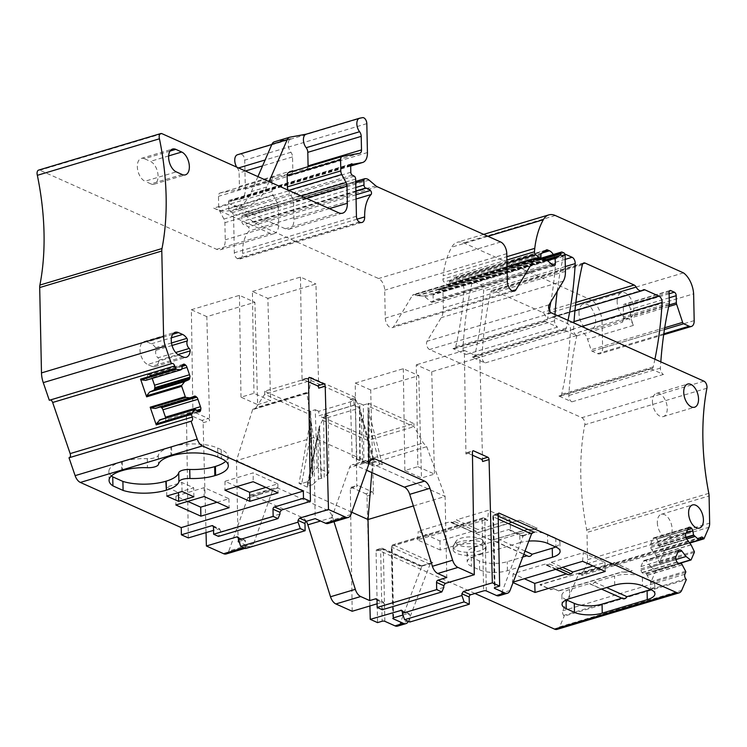 <?xml version="1.0" encoding="UTF-8"?>
<svg xmlns="http://www.w3.org/2000/svg" width="747" height="747" viewBox="0 0 747 747"><rect width="100%" height="100%" fill="white"/><g stroke="black" fill="none" stroke-linecap="round" stroke-linejoin="round"><path stroke-width="0.56" stroke-dasharray="3.73 2.8" d="M359.905 407.965L353.975 405.304L318.876 415.808L318.773 411.308L353.882 400.803L350.352 399.225L352.22 457.173L363.882 462.393L363.331 405.033L359.802 403.455L359.905 407.965L324.796 418.46L318.876 415.808M353.975 405.304L353.882 400.803M324.796 418.46L324.702 413.959L359.802 403.455M324.702 413.959L328.232 415.537L328.773 472.888L317.12 467.669L312.638 472.179L310.668 411.093L315.253 409.729L317.12 467.669M318.773 411.308L315.253 409.729M350.352 399.225L356.03 397.637L310.817 377.394L264.643 391.204L309.856 411.448L310.668 411.093M362.781 461.357L368.495 463.504L373.668 461.963L361.371 417.536L362.781 461.357L352.22 457.173M373.668 461.963L374.06 460.964L382.343 464.671L379.597 464.615L368.383 420.673L368.15 412.297L368.859 464.176L363.882 462.393M368.15 412.297L368.486 464.12L367.916 403.669L368.719 403.315L368.747 406.396L414.006 426.649L423.306 442.99L426.705 446.706L445.1 496.456L313.535 437.574L306.868 393.062L307.941 393.118L308.931 391.792L310.883 380.494L310.817 377.394M368.383 420.673L368.794 464.046L374.424 466.165L368.495 463.504M361.371 417.536L359.821 408.469L374.443 461.301L359.167 407.152L356.142 400.747L356.03 397.637M360.166 460.283L359.849 408.581L359.167 407.152M356.142 400.747L310.883 380.494L264.709 394.304L264.643 391.204M309.734 419.375L311.882 473.654L312.713 474.485L312.423 476.418L306.952 481.918L301.779 483.468L311.004 432.606L311.144 425.669L309.734 419.375L309.968 414.566L264.709 394.304L256.025 407.619L308.931 391.792M238.162 541.696L236.463 460.628L252.747 409.253L254.064 409.235L256.025 407.619M252.747 409.253L306.868 393.062M368.532 411.578L369.158 409.991L368.747 406.396M379.597 464.615L374.424 466.165M328.232 415.537L322.545 417.125L367.767 437.368L413.941 423.549L368.719 403.315M363.331 405.033L367.916 403.669M328.773 472.888L324.226 477.37L323.656 416.91M306.952 481.918L312.881 484.57L307.708 486.12L307.316 487.119L299.033 483.412L310.201 421.794M307.708 486.12L318.017 435.744L318.437 479.116L312.881 484.57M318.437 479.116L324.226 477.37M310.444 422.176L312.638 472.179M311.144 425.669L312.713 474.485L310.873 423.232M318.017 435.744L319.165 426.948L322.573 420.206L322.545 417.125M319.809 426.098L307.316 487.119L306.933 486.652L319.165 426.948L321.005 478.192M301.779 483.468L299.033 483.412M367.767 437.368L367.832 440.469L414.006 426.649L413.941 423.549M617.153 301.825A13.53 7.657 -106.7 0 1 621.569 292.581A13.53 7.657 -106.7 0 1 633.745 309.249A13.53 7.657 -106.7 0 1 629.319 318.502A13.53 7.657 -106.7 0 1 617.153 301.825M322.573 420.206L367.832 440.469L370.409 458.817L423.306 442.99M371.801 472.571L372.585 462.897L370.409 458.817M372.585 462.897L426.705 446.706M622.531 322.162A9.664 5.472 -106.7 0 1 625.454 318.231A9.664 5.472 -106.7 0 1 633.316 325.44L630.813 317.905A2.895 1.643 -106.7 0 1 630.561 316.495L630.412 309.398A2.895 1.643 -106.7 0 0 628.582 305.897L625.024 304.309A2.895 1.643 -106.7 0 0 624.249 304.234A2.895 1.643 -106.7 0 0 623.306 306.214L623.53 316.859A4.827 2.736 -106.7 0 1 623.4 318.25A351.977 199.318 -106.7 0 0 622.531 322.162L576.749 335.861A9.664 5.472 -106.7 0 1 579.663 331.929A9.664 5.472 -106.7 0 1 587.525 339.138L591.054 349.773A1.933 1.092 -106.7 0 0 592.11 351.165L597.572 353.611A8.497 4.809 -106.7 0 0 599.841 353.835A8.497 4.809 -106.7 0 0 602.614 348.027L602.054 321.238L693.627 293.842M309.968 414.566L309.856 411.448M578.99 313.236A13.53 7.657 -106.7 0 1 583.416 303.992A13.53 7.657 -106.7 0 1 595.583 320.668A13.53 7.657 -106.7 0 1 591.166 329.913A13.53 7.657 -106.7 0 1 578.99 313.236M683.477 272.879L591.904 300.275A19.329 10.944 -106.7 0 1 602.054 321.238M591.904 300.275L463.719 242.906A24.156 13.679 -106.7 0 0 457.267 242.28A24.156 13.679 -106.7 0 0 451.758 247.126A91.806 51.991 -106.7 0 0 443.195 275.746L506.849 256.697M540.931 254.904L449.358 282.301L449.386 283.655A2.418 1.373 -106.7 0 1 448.592 285.307A2.418 1.373 -106.7 0 1 447.565 284.99L444.082 282.039A2.418 1.373 -106.7 0 1 442.934 279.154A45.418 25.725 -106.7 0 1 443.195 275.746M449.358 282.301A1.933 1.092 -106.7 0 1 449.778 281.087L454.419 277.567A4.827 2.736 -106.7 0 1 454.932 277.305A4.827 2.736 -106.7 0 1 456.221 277.436L457.911 278.192A9.664 5.472 -106.7 0 1 463.99 291.078A338.242 191.531 -106.7 0 1 455.698 346.841A4.827 2.736 -106.7 0 1 454.251 348.737A4.827 2.736 -106.7 0 1 452.962 348.606L466.072 354.48A4.827 2.736 -106.7 0 1 463.028 348.167A338.242 191.531 -106.7 0 1 471.805 283.748A4.827 2.736 -106.7 0 1 473.253 281.852A4.827 2.736 -106.7 0 1 474.541 281.974L480.573 284.672A4.827 2.736 -106.7 0 1 483.626 290.994A338.242 191.531 -106.7 0 1 474.775 355.385A4.827 2.736 -106.7 0 1 473.327 357.281A4.827 2.736 -106.7 0 1 472.039 357.15L485.036 362.967A4.827 2.736 -106.7 0 1 481.992 356.655A338.242 191.531 -106.7 0 1 490.77 292.236A4.827 2.736 -106.7 0 1 492.217 290.34A4.827 2.736 -106.7 0 1 493.506 290.462L542.565 312.423A4.827 2.736 -106.7 0 1 544.572 314.478A8.217 4.65 -106.7 0 0 550.194 318.194A8.217 4.65 -106.7 0 0 551.342 317.512A4.827 2.736 -106.7 0 1 552.024 317.111A4.827 2.736 -106.7 0 1 553.312 317.232L567.459 323.563A4.827 2.736 -106.7 0 1 570.512 329.885A338.242 191.531 -106.7 0 1 561.66 394.267A4.827 2.736 -106.7 0 1 560.213 396.162A4.827 2.736 -106.7 0 1 558.924 396.041L571.885 401.839A4.827 2.736 -106.7 0 1 568.831 395.49A351.977 199.318 -106.7 0 1 576.749 335.861M553.275 254.512A9.664 5.472 -106.7 0 1 555.563 263.682A338.242 191.531 -106.7 0 1 550.838 301.928M557.215 291.293A338.242 191.531 -106.7 0 1 563.378 256.352A4.827 2.736 -106.7 0 1 564.825 254.456A4.827 2.736 -106.7 0 1 564.956 254.419M568.028 320.332A338.242 191.531 -106.7 0 1 566.347 327.989A4.827 2.736 -106.7 0 1 564.9 329.885A4.827 2.736 -106.7 0 1 563.611 329.754L576.609 335.571A4.827 2.736 -106.7 0 1 573.565 329.259A338.242 191.531 -106.7 0 1 573.939 322.984M654.914 359.223A338.242 191.531 -106.7 0 1 653.233 366.88A4.827 2.736 -106.7 0 1 651.786 368.766A4.827 2.736 -106.7 0 1 650.497 368.644L558.924 396.041M650.497 368.644L663.457 374.443A4.827 2.736 -106.7 0 1 660.404 368.094A351.977 199.318 -106.7 0 1 660.815 361.865M549.278 310.182A338.242 191.531 -106.7 0 1 547.262 319.445A4.827 2.736 -106.7 0 1 545.824 321.341A4.827 2.736 -106.7 0 1 544.535 321.219L557.645 327.083A4.827 2.736 -106.7 0 1 554.601 320.771A338.242 191.531 -106.7 0 1 554.974 314.496M236.855 486.586L225.024 481.292L253.261 472.842L253.14 481.712M265.904 487.427L277.856 483.851L253.261 472.842M178.44 492.348L193.697 487.782L181.848 482.478L166.581 487.044L178.44 492.562M216.975 502.283L228.927 498.707L204.202 487.642L204.08 496.512M187.796 501.386L175.965 496.092L204.202 487.642M228.311 465.717L228.124 456.716A32.859 11.887 -1.2 0 0 221.224 449.638L217.666 448.051A32.859 11.887 -1.2 0 0 171.567 446.79L170.802 447.014A32.859 11.887 -1.2 0 0 158.28 455.39A9.664 3.492 -1.2 0 1 147.271 458.686A32.859 11.887 -1.2 0 0 122.349 461.515L121.584 461.739A32.859 11.887 -1.2 0 0 108.885 471.45A32.859 11.887 -1.2 0 0 111.434 475.904M228.124 456.716A32.859 11.887 -1.2 0 1 225.771 461.263M257.93 176.628L251.478 191.559A72.478 41.048 -106.7 0 1 233.045 209.991A72.478 41.048 -106.7 0 1 213.717 208.124A72.478 41.048 -106.7 0 1 213.689 208.114L228.955 203.548A72.478 41.048 -106.7 0 0 248.312 205.425L233.045 209.991M269.069 181.614L266.735 186.993A72.478 41.048 -106.7 0 1 248.312 205.425M413.38 505.952L445.1 496.456L446.799 577.534M351.762 512.237L236.463 460.628L313.535 437.574L315.234 518.642M456.034 542.92A13.642 4.93 -1.2 0 1 456.174 541.061A13.642 4.93 -1.2 0 1 469.387 536.953A13.642 4.93 -1.2 0 1 482.758 540.501A13.642 4.93 -1.2 0 1 482.954 540.856A13.642 4.93 -1.2 0 1 471.665 546.711A13.642 4.93 -1.2 0 1 456.034 542.92M200.85 407.871L197.525 398.16M152.201 378.43L151.986 377.823A3.38 1.914 73.3 0 0 150.698 375.788L182.268 366.347M189.906 375.918L186.965 367.356M687.67 529.52L656.52 538.839A3.38 1.914 73.3 0 0 654.942 537.821L654.176 537.793A3.38 1.914 73.3 0 0 653.812 537.84A3.38 1.914 73.3 0 0 652.953 538.699L650.684 543.937A3.38 1.914 73.3 0 0 650.525 546.244L685.625 535.739M688.529 527.531L685.55 534.422M676.035 559.522L650.973 567.01L646.725 561.501A3.38 1.914 73.3 0 0 645.137 560.483L644.381 560.455A3.38 1.914 73.3 0 0 644.007 560.493A3.38 1.914 73.3 0 0 643.148 561.361L640.879 566.599A3.38 1.914 73.3 0 0 640.721 568.906L675.83 558.401M678.734 550.194L675.932 556.113L640.879 566.599M652.439 401.69A12.083 6.844 73.3 0 0 663.308 416.574A12.083 6.844 73.3 0 0 667.258 408.32A12.083 6.844 73.3 0 0 656.38 393.426A12.083 6.844 73.3 0 0 652.439 401.69M657.323 522.555A12.083 6.844 73.3 0 0 668.192 537.448A12.083 6.844 73.3 0 0 672.132 529.184A12.083 6.844 73.3 0 0 661.263 514.3A12.083 6.844 73.3 0 0 657.323 522.555M170.036 151.081L144.498 158.719A12.083 6.844 73.3 0 0 141.276 158.401A12.083 6.844 73.3 0 0 137.569 169.28A12.083 6.844 73.3 0 0 144.974 181.241L176.264 171.875M182.184 174.527L150.903 183.893L144.974 181.241M150.903 183.893A12.083 6.844 73.3 0 0 154.125 184.201A12.083 6.844 73.3 0 0 157.832 173.323A12.083 6.844 73.3 0 0 150.427 161.371L144.498 158.719M172.706 334.311L147.168 341.949A12.083 6.844 73.3 0 0 143.938 341.64A12.083 6.844 73.3 0 0 140.24 352.509A12.083 6.844 73.3 0 0 147.635 364.471L178.925 355.105M183.071 356.963L151.79 366.329L147.635 364.471M151.79 366.329A12.083 6.844 73.3 0 0 155.012 366.637A12.083 6.844 73.3 0 0 158.887 360.269A1.933 1.092 73.3 0 0 157.962 357.804L175.648 352.519M147.168 341.949L151.314 343.807A12.083 6.844 73.3 0 1 155.591 347.728A1.933 1.092 73.3 0 1 155.983 350.287A4.827 2.736 73.3 0 0 157.962 357.804M510.042 590.494L501.648 593.006A9.664 5.472 -106.7 0 1 499.08 595.751M328.092 523.488A9.664 5.472 73.3 0 0 330.716 520.594L349.54 467.585A9.664 5.472 73.3 0 1 352.164 464.69A9.664 5.472 73.3 0 1 354.75 464.942L366.656 470.274M279.948 514.057L220.43 531.864L218.469 536.393M220.43 531.864L220.402 530.118L218.852 528.783L213.315 526.308M212.736 525.711L219.674 528.82L213.549 530.37M277.856 483.851L278.043 492.861M225.024 481.292L224.903 490.163M182.035 491.489L181.848 482.478M166.777 496.055L166.581 487.044M193.884 496.792L193.697 487.782M228.927 498.707L229.114 507.717M175.965 496.092L175.844 504.963M197.974 411.392L162.874 421.896L160.175 419.693M162.874 421.896A3.38 1.914 73.3 0 0 164.312 422.326A3.38 1.914 73.3 0 0 164.443 422.279L199.29 411.858M199.16 411.868L164.443 422.279M164.62 422.204A3.38 1.914 73.3 0 0 165.545 420.72L165.722 419.646A3.38 1.914 73.3 0 0 165.694 418.04M160.577 406.863A3.38 1.914 73.3 0 0 159.428 406.639A3.38 1.914 73.3 0 0 159.298 406.685L194.407 396.19M155.283 408.45L159.298 406.685M182.455 365.404L149.923 375.134L150.698 375.788M149.923 375.134A3.38 1.914 73.3 0 0 148.485 374.695A3.38 1.914 73.3 0 0 148.354 374.742L148.177 374.817A3.38 1.914 73.3 0 0 147.252 376.301L182.361 365.797M145.674 380.382L146.664 379.793L147.252 376.301M213.717 208.124L270.069 233.344A14.492 8.208 -106.7 0 0 273.934 233.727A14.492 8.208 -106.7 0 0 278.678 223.811L278.314 206.695A4.827 2.736 -106.7 0 0 277.361 203.081L273.085 195.051A4.827 2.736 -106.7 0 1 272.123 191.437L271.889 180.354A4.827 2.736 -106.7 0 1 273.467 177.048A4.827 2.736 -106.7 0 1 273.635 177.011L291.078 173.79A4.827 2.736 -106.7 0 0 291.246 173.752A4.827 2.736 -106.7 0 0 292.824 170.447L292.535 156.907A4.827 2.736 -106.7 0 0 290.919 152.276A8.217 4.65 -106.7 0 1 288.165 144.208A8.217 4.65 -106.7 0 1 290.844 138.783A8.217 4.65 -106.7 0 1 291.125 138.709L274.709 141.743L289.967 137.177M301.144 195.966L292.619 198.515A4.827 2.736 -106.7 0 1 293.58 202.129L293.935 219.245A14.492 8.208 -106.7 0 1 289.201 229.161A14.492 8.208 -106.7 0 1 285.326 228.778L228.955 203.548M292.619 198.515L288.342 190.485A4.827 2.736 -106.7 0 1 288.183 190.168M308.044 166.702A4.827 2.736 -106.7 0 1 306.503 169.186A4.827 2.736 -106.7 0 1 306.345 169.224L288.893 172.445M359.802 118.166L306.251 134.171M686.213 532.9L657.715 541.426L658.602 545.852L664.027 550.502A0.962 0.551 73.3 0 0 664.653 550.352L699.752 539.857M657.715 541.426A3.38 1.914 73.3 0 0 656.706 539.082L687.529 529.856M685.858 537L650.758 547.504L650.525 546.244M650.758 547.504A3.38 1.914 73.3 0 0 651.757 549.848L686.866 539.343M664.653 550.352L659.218 562.921A0.962 0.551 73.3 0 0 659.125 561.828L655.931 555.273L651.757 549.848M650.973 567.01L655.418 570.409A0.962 0.551 73.3 0 0 656.043 570.269L691.143 559.764M676.054 559.662L640.954 570.166L640.721 568.906M640.954 570.166A3.38 1.914 73.3 0 0 641.962 572.51L642.149 572.744A3.38 1.914 73.3 0 0 643.727 573.771L678.827 563.266M656.043 570.269L650.609 582.828A0.962 0.551 73.3 0 0 650.516 581.745L646.426 574.013L643.727 573.771M408.553 620.86L400.159 623.371L421.625 566.842L421.401 566.095L432.84 562.668L431.654 562.818L430.02 564.33L408.553 620.86A9.664 5.472 -106.7 0 1 408.329 621.373M400.159 623.371A9.664 5.472 -106.7 0 1 397.581 626.117M409.795 622.036L409.645 614.828A1.933 1.429 -65.9 0 0 408.908 613.52A1.933 1.429 -65.9 0 0 408.077 613.483L402.194 610.85M472.468 455.203L467.08 452.794A1.933 1.092 73.3 0 0 466.567 452.738A1.933 1.092 73.3 0 0 465.932 454.045L464.354 350.436L479.817 357.355L482.59 461.506M479.817 357.355L431.738 371.735L416.275 364.816L417.834 466.651L404.855 470.526L421.495 477.977L434.465 474.093L417.834 466.651M464.354 350.436L416.275 364.816M431.738 371.735L434.465 474.093M370.689 389.999L355.227 383.08L356.814 486.699A1.933 1.092 -106.7 0 1 357.44 485.391A1.933 1.092 -106.7 0 1 357.953 485.438L372.239 491.834A1.933 1.092 -106.7 0 1 373.463 494.15L370.689 389.999L418.768 375.62L421.495 477.977M355.227 383.08L403.305 368.701L418.768 375.62M403.305 368.701L404.855 470.526M443.821 587.403L384.294 605.21L382.343 609.739M384.294 605.21L384.266 603.473L382.716 602.129L377.095 603.809M206.826 316.653L191.363 309.734L192.941 413.343A1.933 1.092 -106.7 0 1 193.576 412.045A1.933 1.092 -106.7 0 1 194.089 412.092L208.376 418.488A1.933 1.092 -106.7 0 1 209.599 420.804L206.826 316.653L254.895 302.274L257.622 404.631L240.992 397.18L253.961 393.305L270.591 400.747L267.874 298.389L252.411 291.47L253.961 393.305M191.363 309.734L239.442 295.345L254.895 302.274M267.874 298.389L315.944 284.009L318.717 388.151M252.411 291.47L300.49 277.081L315.944 284.009M257.622 404.631L270.591 400.747M239.442 295.345L240.992 397.18M308.595 381.857L303.217 379.448A1.933 1.092 73.3 0 0 302.694 379.392A1.933 1.092 73.3 0 0 302.068 380.699L308.548 378.757M300.49 277.081L302.068 380.699M245.595 548.541L245.446 541.332A1.933 1.429 -65.9 0 0 244.708 540.025A1.933 1.429 -65.9 0 0 243.886 539.988L238.33 537.504M376.283 598.917L383.538 602.166L376.862 599.505M239.04 541.435L243.886 539.988M334.002 521.723L332.648 517.4A9.664 5.472 73.3 0 0 327.289 510.201L277.669 487.996A9.664 5.472 73.3 0 0 275.092 487.744A9.664 5.472 73.3 0 0 272.459 490.639L247.659 498.062A9.664 5.472 -106.7 0 1 247.687 497.988L250.292 495.168L252.869 495.42L302.488 517.624A9.664 5.472 -106.7 0 1 306.279 521.331M272.459 490.639L253.644 543.648A9.664 5.472 73.3 0 1 251.011 546.552A9.664 5.472 73.3 0 1 248.434 546.3L239.301 542.21M501.648 593.006L523.217 535.823L508.903 529.464L523.077 535.478M402.978 615.005L408.077 613.483M472.001 531.35L439.908 540.949L418.283 531.266L450.376 521.667L473.533 532.294L450.945 522.517L451.748 522.545L450.376 521.667M454.802 521.63L451.748 522.545L473.533 532.294L476.586 531.388L478.024 529.548L456.398 519.865L454.802 521.63L476.586 531.388M439.908 540.949L440.226 550.016L508.903 529.464L510.49 530.828L510.117 519.949L488.491 510.266L456.398 519.865M510.117 519.949L478.024 529.548M393.585 617.816L392.082 546.206A1.933 1.092 -106.7 0 1 392.707 544.88A1.933 1.092 -106.7 0 1 393.23 544.937L483.272 517.998L487.614 520.584L488.491 510.266M453.373 547.635A16.425 5.939 -1.2 0 1 453.158 546.729A16.425 5.939 -1.2 0 1 453.55 545.394A16.425 5.939 -1.2 0 1 459.498 541.883A16.425 5.939 -1.2 0 1 459.508 541.883A16.425 5.939 -1.2 0 1 459.517 541.874A16.425 5.939 -1.2 0 1 485.569 544.722A16.425 5.939 -1.2 0 1 485.802 545.142A16.425 5.939 -1.2 0 1 486.008 546.048A16.425 5.939 -1.2 0 1 479.658 550.894A16.425 5.939 -1.2 0 1 453.373 547.635M592.987 565.965L604.939 562.388L583.314 552.705L551.221 562.314L549.624 564.078L546.571 564.984L545.198 564.116L566.824 573.789L566.03 574.032M545.198 564.116L513.105 573.715L524.329 578.738M568.364 574.742L566.824 573.789M556.067 569.242L545.777 564.965L555.628 569.373M551.221 562.314L562.444 567.337M555.609 546.953A19.814 7.162 178.8 0 0 559.923 542.359A19.814 7.162 178.8 0 0 555.759 538.101L547.523 534.413A19.814 7.162 178.8 0 0 519.725 533.647L519.912 542.658A19.814 7.162 178.8 0 1 528.811 541.089M525.029 551.043L499.622 539.67L519.725 533.647M499.622 539.67A3.866 2.867 114.1 0 1 495.588 541.696A3.866 2.867 114.1 0 1 494.813 541.108L527.345 555.665A3.866 2.867 114.1 0 0 528.129 556.263M519.912 542.658L474.896 556.132L474.7 547.121A19.814 7.162 178.8 0 0 467.043 552.976A19.814 7.162 178.8 0 0 471.208 557.243L479.443 560.922A19.814 7.162 178.8 0 0 507.241 561.688L522.751 557.047M474.7 547.121L494.813 541.108M186.582 366.217L187.049 367.337M675.755 557.085L675.932 556.113M370.372 460.264L364.695 461.963L362.314 461.655L360.633 464.195L369.784 461.459M703.945 381.166L581.848 417.694L429.572 349.54A4.827 2.736 -106.7 0 1 426.873 345.87A4.827 2.736 -106.7 0 1 427.041 341.286L441.206 317.662A19.329 10.944 -106.7 0 0 443.326 307.96L442.98 291.741A1.933 1.092 -106.7 0 0 441.757 289.406L439.983 288.613A1.933 1.092 -106.7 0 0 439.469 288.566A1.933 1.092 -106.7 0 0 438.834 289.883L438.844 290.331A2.418 1.373 -106.7 0 1 438.097 291.974L433.662 293.58A1.933 1.092 -106.7 0 0 433.064 294.888L433.185 300.294A2.895 1.643 -106.7 0 1 432.233 302.274A2.895 1.643 -106.7 0 1 431 301.9L424.912 296.746A4.827 2.736 -106.7 0 0 423.381 296.055L417.545 295.821A4.827 2.736 -106.7 0 1 416.789 295.625L414.706 294.701A4.827 2.736 -106.7 0 0 413.418 294.579A4.827 2.736 -106.7 0 0 412.372 295.448L393.912 326.234A7.731 4.379 -106.7 0 1 392.231 327.644A7.731 4.379 -106.7 0 1 385.275 318.11L384.696 290.191A9.664 5.472 -106.7 0 0 378.58 278.528L255.25 223.325A9.664 5.472 -106.7 0 1 253.709 222.335L246.977 216.63A9.664 5.472 -106.7 0 0 243.914 215.248L242.859 215.211A2.418 1.373 -106.7 0 0 242.588 215.239A2.418 1.373 -106.7 0 0 241.804 216.891L241.897 221.579A2.418 1.373 -106.7 0 0 243.653 224.567L244.073 224.651A15.463 8.759 -106.7 0 1 248.312 227.013A2.418 1.373 -106.7 0 1 249.003 231.038A38.657 21.887 -106.7 0 0 242.57 253.438A8.114 4.594 -106.7 0 1 239.918 258.985A8.114 4.594 -106.7 0 1 237.751 258.77L237.397 258.611A4.827 2.736 -106.7 0 1 234.334 252.785L233.559 215.575A2.418 1.373 -106.7 0 0 232.121 212.708L230.151 211.644A2.418 1.373 -106.7 0 1 228.713 208.768L228.573 202.017A2.418 1.373 -106.7 0 1 229.366 200.364A2.418 1.373 -106.7 0 1 230.011 200.429L230.571 200.682A2.418 1.373 -106.7 0 0 231.131 200.766L240.104 199.104A14.492 8.208 -106.7 0 0 240.59 198.991A14.492 8.208 -106.7 0 0 245.333 189.084L244.727 160.166A4.827 2.736 -106.7 0 0 240.543 154.171L291.125 138.709M206.032 532.611L203.109 422.737A1.933 1.092 73.3 0 0 201.886 420.421L208.376 418.488M188.328 537.915L186.451 415.285A1.933 1.092 73.3 0 1 187.086 413.978A1.933 1.092 73.3 0 1 187.6 414.034L201.886 420.421M277.361 203.081L223.941 219.067A4.827 2.736 -106.7 0 1 224.894 222.681L225.258 239.796A14.492 8.208 -106.7 0 1 220.524 249.703A14.492 8.208 -106.7 0 1 216.649 249.33L39.936 170.232A4.827 2.736 -106.7 0 0 38.639 170.101M223.941 219.067L219.665 211.028A4.827 2.736 -106.7 0 1 218.703 207.414L218.479 196.33A4.827 2.736 -106.7 0 1 220.057 193.025A4.827 2.736 -106.7 0 1 220.216 192.987L237.658 189.775A4.827 2.736 -106.7 0 0 237.826 189.729A4.827 2.736 -106.7 0 0 239.404 186.433L239.124 172.893A4.827 2.736 -106.7 0 0 237.499 168.252A8.217 4.65 -106.7 0 1 236.724 167.132M474.943 593.482L377.207 549.727A1.933 1.092 73.3 0 0 376.684 549.68A1.933 1.092 73.3 0 0 376.058 550.997L377.552 622.615M49.311 400.28L49.797 400.065A3.38 1.914 -106.7 0 1 49.918 400.018A3.38 1.914 -106.7 0 1 50.32 399.972M581.848 417.694A4.827 2.736 -106.7 0 1 584.808 424.754A201.008 113.824 -106.7 0 0 581.045 457.145A201.008 113.824 -106.7 0 0 586.703 529.866A9.664 5.472 73.3 0 1 586.983 532.462L709.08 495.933M689.733 543.088L581.866 575.358L586.853 563.826A9.664 5.472 73.3 0 0 587.553 559.671L586.983 532.462M581.866 575.358L581.287 574.602A3.38 1.914 -106.7 0 0 579.336 573.631A3.38 1.914 -106.7 0 0 578.477 574.49L562.799 610.747A3.38 1.914 -106.7 0 0 563.649 615.397L564.228 616.144L686.325 579.625M557.122 629.357A9.664 5.472 73.3 0 0 559.578 626.901L564.228 616.144M369.905 605.966L366.973 496.092A1.933 1.092 73.3 0 0 365.75 493.776L372.239 491.834M352.192 611.261L350.324 488.631A1.933 1.092 73.3 0 1 350.959 487.333A1.933 1.092 73.3 0 1 351.473 487.38L365.75 493.776M277.669 487.996L267.725 490.975L264.942 490.788L261.422 493.879L247.687 497.988M253.644 543.648L228.843 551.071L247.659 498.062M228.843 551.071A9.664 5.472 -106.7 0 1 226.21 553.966M621.849 598.207L589.635 583.547A3.866 2.867 -65.9 0 0 590.41 584.135A3.866 2.867 -65.9 0 0 594.444 582.109L614.548 576.096A19.814 7.162 178.8 0 1 642.345 576.852L642.532 585.863M566.366 599.832L566.03 599.682A19.814 7.162 178.8 0 1 561.865 595.415A19.814 7.162 178.8 0 1 569.531 589.56L589.635 583.547M594.444 582.109L606.583 587.544M650.441 589.402A19.814 7.162 178.8 0 0 650.572 589.336A19.814 7.162 178.8 0 0 654.745 584.808A19.814 7.162 178.8 0 0 650.581 580.54L642.345 576.852M421.719 566.189L430.459 563.574M440.226 550.016L417.554 539.866L487.035 519.342L484.103 518.035A1.933 1.429 114.1 0 1 484.84 519.342L486.334 590.952M417.554 539.866L418.283 531.266M479.723 554.022A16.425 5.939 178.8 0 0 486.073 549.166A16.425 5.939 178.8 0 0 476.819 544.031A16.425 5.939 178.8 0 0 459.573 545.002A16.425 5.939 178.8 0 0 453.224 549.857A16.425 5.939 178.8 0 0 462.486 554.984A16.425 5.939 178.8 0 0 479.723 554.022M582.585 561.305L583.314 552.705M513.254 582.053L512.377 582.315L513.105 573.715M513.04 582.604L512.377 582.315M604.939 562.388L605.257 571.455M474.896 556.132A19.814 7.162 178.8 0 0 467.23 561.977A19.814 7.162 178.8 0 0 471.394 566.245L479.639 569.933A19.814 7.162 178.8 0 0 507.428 570.689L518.866 567.272M622.951 598.702A3.866 2.867 114.1 0 1 622.167 598.114M553.891 588.795L558.812 590.998L622.148 572.053L627.573 572.202L632.149 570.829L614.071 562.743L540.053 584.882L550.838 589.71L553.882 588.543L558.812 590.998M553.882 588.543L550.828 589.458L540.044 584.63L614.071 562.743M614.071 562.491L632.149 570.829M632.139 570.577L627.573 572.202M627.564 571.95L622.148 572.053M558.803 590.746L622.139 571.8M519.249 520.295L475.755 533.311L491.461 540.333L527.326 529.604L532.742 529.754L537.326 528.39L519.24 520.043L537.326 528.39M537.317 528.138L532.742 529.754M532.742 529.502L527.326 529.604M527.317 529.352L491.461 540.333M491.451 540.09L475.755 533.311M475.746 533.059L519.24 520.043M356.898 458.938L354.928 397.852M359.774 460.105L359.447 407.517M382.343 464.671L368.766 411.448M312.423 476.418L311.004 432.606M321.397 478.369L319.529 426.238M633.316 325.44L587.525 339.138M668.733 306.559L630.813 317.905M664.727 327.737L591.054 349.773M664.447 329.53L592.11 351.165M663.812 333.797L597.572 353.611M694.187 320.631L602.614 348.027M555.292 215.51L463.719 242.906M487.94 236.304L451.758 247.126M506.924 260.012L442.934 279.154M506.989 263.215L444.082 282.039M536.972 258.247L447.565 284.99M540.959 256.258L449.386 283.655M541.351 253.691L449.778 281.087M545.992 250.18L454.419 277.567M545.114 250.843L456.221 277.436M542.369 252.925L457.911 278.192M555.563 263.682L463.99 291.078M581.81 326.504L570.512 329.885M574.041 321.593L567.459 323.563M642.121 290.667L553.312 317.232M642.915 290.116L551.342 317.512M575.526 305.215L544.572 314.478M575.853 302.46L542.565 312.423M582.781 263.756L493.506 290.462M582.343 264.849L490.77 292.236M565.32 266.558L483.626 290.994M565.171 259.368L480.573 284.672M565.059 254.895L474.541 281.974M563.378 256.352L471.805 283.748M669.088 304.972L630.561 316.495M669.2 297.792L630.412 309.398M669.116 293.776L628.582 305.897M669.433 291.022L625.024 304.309M669.088 292.516L623.306 306.214M669.312 303.161L623.53 316.859M669.181 304.552L623.4 318.25M573.565 329.259L481.992 356.655M566.347 327.989L474.775 355.385M653.233 366.88L561.66 394.267M660.404 368.094L568.831 395.49M554.601 320.771L463.028 348.167M547.262 319.445L455.698 346.841M266.735 186.993L251.478 191.559M181.838 368.897L151.986 377.823M685.737 533.451L650.684 543.937M688.006 528.213L652.953 538.699M678.201 550.866L643.148 561.361M498.184 516.121L494.719 514.571A1.933 1.092 73.3 0 0 494.206 514.524A1.933 1.092 73.3 0 0 493.571 515.841L495.074 587.459M498.156 514.478L493.571 515.841A1.933 0.7 178.8 0 0 492.824 516.41A1.933 0.7 178.8 0 0 493.235 516.831L494.71 587.59M487.614 520.584L484.84 519.342A1.933 0.7 178.8 0 0 482.123 519.268L483.626 590.877M576.609 335.571L485.036 362.967M563.611 329.754L472.039 357.15M663.457 374.443L571.885 401.839M557.645 327.083L466.072 354.48M544.535 321.219L452.962 348.606M213.474 527.018L220.402 530.118M158.28 455.39L158.476 464.401M147.271 458.686L147.458 467.697M221.224 449.638L221.411 458.649M217.666 448.051L217.853 457.052M121.77 470.75L121.584 461.739M122.349 461.515L122.536 470.526M170.998 456.025L170.802 447.014M171.567 446.79L171.754 455.801M384.845 621.317L383.342 549.708A1.933 0.7 178.8 0 0 380.634 549.633L382.137 621.243M393.221 617.956L391.736 547.196A1.933 0.7 -1.2 0 1 391.335 546.776A1.933 0.7 -1.2 0 1 392.082 546.206L482.123 519.268A1.933 1.092 73.3 0 1 482.758 517.942A1.933 1.092 73.3 0 1 483.272 517.998A1.933 1.429 114.1 0 1 484.103 518.035A1.933 1.933 0 0 0 482.758 517.942L392.707 544.88A1.933 1.933 0 0 0 391.335 546.776L392.829 618.395M402.353 611.569L409.645 614.828M377.011 600.224L384.266 603.473M238.489 538.213L245.446 541.332M531.948 533.209L523.217 535.823M498.249 519.072L493.235 516.831A1.933 1.429 -65.9 0 1 494.719 514.571L498.38 513.478M376.058 550.997L380.634 549.633A1.933 1.092 -106.7 0 1 381.269 548.307A1.933 1.092 -106.7 0 1 381.782 548.363A1.933 1.429 -65.9 0 1 382.604 548.401A1.933 1.429 -65.9 0 1 383.342 549.708L421.625 566.842M430.02 564.33L391.736 547.196A1.933 1.429 -65.9 0 1 393.23 544.937L432.84 562.668M523.115 536.477L510.49 530.828M549.624 564.078L559.12 568.327M303.217 379.448L308.782 377.777M160.362 419.767L195.462 409.263M165.545 420.72L197.656 411.121M196.76 410.364L165.722 419.646M148.354 374.742L183.463 364.237M183.286 364.321L148.177 374.817M181.773 369.289L146.664 379.793M146.533 379.999L181.633 369.504M329.427 208.628L293.935 219.245M338.746 212.802L285.326 228.778M306.363 198.31L293.58 202.129M359.755 153.247L306.345 169.224M664.027 550.502L689.565 542.864M686.633 539.017L659.582 547.103M659.498 547.019L686.568 538.914M686.017 537.644L658.602 545.852M658.462 545.515L685.923 537.298M654.942 537.821L688.417 527.812M688.575 527.503L654.176 537.793M691.031 544.768L655.931 555.273M655.997 555.394L691.106 544.89M694.224 551.333L659.125 561.828M659.218 562.921L694.318 552.416M655.418 570.409L679.238 563.285M650.889 566.926L676.007 559.41M677.874 552.182L646.725 561.501M645.137 560.483L678.612 550.474M678.78 550.156L644.381 560.455M641.962 572.51L677.062 562.005M677.249 562.248L642.149 572.744M681.301 563.369L646.192 573.864M646.426 574.013L681.525 563.509M682.422 564.676L647.322 575.181M647.388 575.302L682.497 564.797M685.615 571.24L650.516 581.745M650.609 582.828L685.709 572.323M168.645 155.918L150.427 161.371M155.983 350.287L172.043 345.478M155.591 347.728L171.493 342.966M151.314 343.807L171.465 337.775M158.887 360.269L177.935 354.564M467.08 452.794L472.646 451.132M465.932 454.045L472.421 452.103M364.695 461.963L354.75 464.942M369.756 461.534L349.54 467.585M350.941 514.543L330.716 520.594M551.669 313.012L429.572 349.54M203.109 422.737L209.599 420.804M187.6 414.034L194.089 412.092M186.451 415.285L192.941 413.343M278.678 223.811L225.258 239.796M270.069 233.344L216.649 249.33M278.314 206.695L224.894 222.681M273.085 195.051L219.665 211.028M272.123 191.437L218.703 207.414M271.889 180.354L218.479 196.33M273.635 177.011L220.216 192.987M291.078 173.79L237.658 189.775M292.824 170.447L239.404 186.433M292.535 156.907L262.589 165.871M245.389 171.016L239.124 172.893M290.919 152.276L265.129 159.989M238.536 167.944L237.499 168.252M171.894 363.537L49.797 400.065M162.034 133.704L39.936 170.232M362.64 117.643L240.543 154.171M366.824 123.638L244.727 160.166M367.431 152.556L245.333 189.084M350.679 166.03L240.104 199.104M350.698 164.994L231.131 200.766M350.754 164.723L230.571 200.682M350.959 164.247L230.011 200.429M350.67 165.489L228.573 202.017M350.81 172.249L228.713 208.768M352.248 175.115L230.151 211.644M354.218 176.18L232.121 212.708M355.656 179.056L233.559 215.575M356.431 216.256L234.334 252.785M359.494 222.083L237.397 258.611M359.849 222.242L237.751 258.77M357.066 219.179L242.57 253.438M356.067 199.001L249.003 231.038M355.983 194.799L248.312 227.013M355.908 191.195L244.073 224.651M355.899 190.98L243.653 224.567M355.833 187.488L241.897 221.579M355.731 182.81L241.804 216.891M364.956 178.682L242.859 215.211M366.011 178.729L243.914 215.248M369.074 180.102L246.977 216.63M375.806 185.807L253.709 222.335M377.347 186.797L255.25 223.325M500.677 242L378.58 278.528M506.793 253.663L384.696 290.191M507.372 281.582L385.275 318.11M512.153 290.863L393.912 326.234M507.073 267.118L412.372 295.448M536.804 258.173L414.706 294.701M538.886 259.106L416.789 295.625M539.642 259.293L417.545 295.821M545.478 259.526L423.381 296.055M547.009 260.217L424.912 296.746M553.097 265.372L431 301.9M552.257 264.671L433.185 300.294M547.523 260.647L433.064 294.888M546.468 259.835L433.662 293.58M546.094 259.657L438.097 291.974M542.247 259.396L438.844 290.331M540.912 259.34L438.834 289.883M562.08 252.084L439.983 288.613M563.854 252.878L441.757 289.406M565.077 255.213L442.98 291.741M565.423 271.432L443.326 307.96M563.303 281.133L441.206 317.662M549.138 304.757L427.041 341.286M706.905 388.235L584.808 424.754M708.8 493.347L586.703 529.866M587.553 559.671L709.65 523.143M586.853 563.826L708.95 527.298M700.098 539.054L581.287 574.602M700.574 537.961L578.477 574.49M684.896 574.219L562.799 610.747M685.746 578.869L563.649 615.397M559.578 626.901L681.675 590.373M366.973 496.092L373.463 494.15M351.473 487.38L357.953 485.438M350.324 488.631L356.814 486.699M267.725 490.975L252.869 495.42M332.648 517.4L320.547 521.023M327.289 510.201L302.488 517.624M248.434 546.3L243.737 547.7M532.209 532.938L522.891 535.73M377.207 549.727L381.782 548.363L421.401 566.095M555.759 538.101L555.945 547.103M547.71 543.414L547.523 534.413M507.428 570.689L507.241 561.688M471.208 557.243L471.394 566.245M479.639 569.933L479.443 560.922M569.531 589.56L569.718 598.571M614.744 585.106L614.548 576.096M650.581 580.54L650.768 589.551M254.064 409.235L307.941 393.118M367.963 414.417L368.075 463.803M369.279 464.391L369.158 409.991M621.569 292.581L583.416 303.992M629.319 318.502L591.166 329.913M625.454 318.231L579.663 331.929M663.681 334.731L599.841 353.835M483.654 234.381L457.267 242.28M537.803 258.621L448.592 285.307M546.505 249.909L454.932 277.305M643.587 289.715L552.024 317.111M574.947 310.789L550.194 318.194M583.79 262.944L492.217 290.34M564.825 254.456L473.253 281.852M670.04 290.536L624.249 304.234M498.781 513.152L494.206 514.524A1.933 1.933 0 0 0 492.824 516.41L494.327 588.029M564.9 329.885L473.327 357.281M651.786 368.766L560.213 396.162M545.824 321.341L454.251 348.737M109.071 480.461L108.885 471.45M408.908 613.52L401.615 610.252M244.708 540.025L237.742 536.906M456.174 541.061L453.55 545.394M482.758 540.501L485.569 544.722M495.588 541.696L523.787 554.311M421.588 565.843L382.604 548.401A1.933 1.933 0 0 0 381.269 548.307L376.684 549.68M302.694 379.392L309.183 377.45M164.312 422.326L199.421 411.83M159.428 406.639L194.528 396.143M148.485 374.695L183.585 364.191M342.621 213.175L289.201 229.161M359.923 153.2L306.503 169.186M664.41 550.604L689.696 543.032M653.812 537.84L688.911 527.335M655.791 570.512L679.873 563.313M644.007 560.493L679.116 549.997M663.308 416.574L694.598 407.218M656.38 393.426L687.67 384.07M668.192 537.448L699.472 528.082M661.263 514.3L692.553 504.935M141.276 158.401L172.566 149.045M154.125 184.201L185.415 174.845M143.938 341.64L175.228 332.275M155.012 366.637L186.302 357.281M466.567 452.738L473.047 450.805M372.389 458.639L352.164 464.69M187.086 413.978L193.576 412.045M273.934 233.727L220.524 249.703M273.467 177.048L220.057 193.025M291.246 173.752L237.826 189.729M290.844 138.783L271.843 144.47M172.015 363.49L49.918 400.018M350.679 166.058L240.59 198.991M351.463 163.836L229.366 200.364M362.015 222.457L239.918 258.985M355.703 181.4L242.588 215.239M514.328 291.115L392.231 327.644M507.054 266.558L413.418 294.579M554.33 265.745L432.233 302.274M538.503 258.929L439.469 288.566M701.433 537.102L579.336 573.631M350.959 487.333L357.44 485.391M250.292 495.168L275.092 487.744M251.011 546.552L245.1 548.317M533.153 532.452L523.04 535.478M431.654 562.818L421.551 565.843M486.008 546.048L486.073 549.166M453.158 546.729L453.224 549.857M559.923 542.359L560.11 551.37M467.043 552.976L467.23 561.977M561.865 595.415L562.061 604.426M590.41 584.135L601.447 589.075M654.745 584.808L654.932 593.818"/><path stroke-width="1.12" d="M553.275 254.512A9.664 5.472 -106.7 0 0 549.484 250.796L547.794 250.04A4.827 2.736 -106.7 0 0 546.505 249.909A4.827 2.736 -106.7 0 0 545.992 250.18L541.351 253.691A1.933 1.092 -106.7 0 0 540.931 254.904L540.959 256.258A2.418 1.373 -106.7 0 1 540.165 257.911A2.418 1.373 -106.7 0 1 539.138 257.603L535.655 254.643A2.418 1.373 -106.7 0 1 534.507 251.767A45.418 25.725 -106.7 0 1 534.768 248.349A91.806 51.991 -106.7 0 1 543.33 219.73A24.156 13.679 -106.7 0 1 548.84 214.884A24.156 13.679 -106.7 0 1 555.292 215.51L683.477 272.879A19.329 10.944 -106.7 0 1 693.627 293.842L694.187 320.631A8.497 4.809 -106.7 0 1 691.414 326.439A8.497 4.809 -106.7 0 1 689.145 326.215L683.682 323.768A1.933 1.092 -106.7 0 1 682.627 322.377L676.605 304.206A2.895 1.643 -106.7 0 1 676.352 302.796L669.088 304.972M534.768 248.349L506.849 256.697M573.939 322.984A338.242 191.531 -106.7 0 1 582.343 264.849A4.827 2.736 -106.7 0 1 583.79 262.944A4.827 2.736 -106.7 0 1 585.078 263.075L634.138 285.027A4.827 2.736 -106.7 0 1 636.145 287.081A8.217 4.65 -106.7 0 0 641.766 290.798A8.217 4.65 -106.7 0 0 642.915 290.116A4.827 2.736 -106.7 0 1 643.587 289.715A4.827 2.736 -106.7 0 1 644.885 289.836L659.031 296.167A4.827 2.736 -106.7 0 1 662.085 302.488A338.242 191.531 -106.7 0 1 654.914 359.223M564.956 254.419A4.827 2.736 -106.7 0 1 566.114 254.578L572.146 257.285A4.827 2.736 -106.7 0 1 575.199 263.598A338.242 191.531 -106.7 0 1 568.028 320.332M660.815 361.865A351.977 199.318 -106.7 0 1 668.313 308.464A351.977 199.318 -106.7 0 1 669.181 304.552A4.827 2.736 -106.7 0 0 669.312 303.161L669.088 292.516A2.895 1.643 -106.7 0 1 670.04 290.536A2.895 1.643 -106.7 0 1 670.815 290.611L674.364 292.208A2.895 1.643 -106.7 0 1 676.203 295.7L676.352 302.796M554.974 314.496A338.242 191.531 -106.7 0 1 557.215 291.293M550.838 301.928A338.242 191.531 -106.7 0 1 549.278 310.182M265.904 487.427L249.619 492.301L236.855 486.586M187.796 501.386L200.691 507.157L216.975 502.283M225.771 461.263A32.859 11.887 -1.2 0 1 215.425 466.417L214.66 466.651A32.859 11.887 -1.2 0 1 189.738 469.471A9.664 3.492 -1.2 0 0 178.729 472.767A32.859 11.887 -1.2 0 1 166.207 481.143L165.825 481.255A33.344 12.055 -1.2 0 1 122.9 481.423L112.732 476.866A32.859 11.887 -1.2 0 1 111.434 475.904M269.069 181.614L287.184 139.708L271.927 144.274L257.93 176.628M287.184 139.708A9.664 5.472 -106.7 0 1 289.64 137.252A9.664 5.472 -106.7 0 1 289.967 137.177L306.251 134.171M271.927 144.274A9.664 5.472 -106.7 0 1 274.382 141.818A9.664 5.472 -106.7 0 1 274.709 141.743M240.721 546.356L300.247 528.549L305.121 530.734L245.595 548.541L240.721 546.356L238.536 539.969L298.053 522.162L298.006 520.407L299.491 518.147L328.484 509.473L345.73 517.195A9.664 5.472 -106.7 0 0 348.307 517.438A9.664 5.472 -106.7 0 0 350.941 514.543L369.756 461.534A9.664 5.472 -106.7 0 1 369.784 461.459L372.389 458.639L374.966 458.891L424.585 481.096A9.664 5.472 -106.7 0 1 429.936 488.295L452.617 560.231A9.664 5.472 -106.7 0 0 457.976 567.431L474.289 574.732L445.287 583.407L443.793 585.667L443.821 587.403L441.86 591.932L382.343 609.739L377.17 607.432L377.011 600.224A1.933 1.429 -65.9 0 0 376.283 598.917A1.933 1.429 -65.9 0 0 375.452 598.879L369.728 600.588L368.028 519.52L413.38 505.952M441.86 591.932L436.687 589.626L377.17 607.432M351.762 512.237L368.028 519.52L371.801 472.571M464.111 601.895L469.312 604.23L409.795 622.036L404.594 619.702L464.111 601.895L461.926 595.508L461.879 593.762L463.355 591.493L492.357 582.819L499.65 586.087L495.074 587.459A1.933 0.7 178.8 0 0 494.327 588.029A1.933 0.7 178.8 0 0 494.729 588.44L504.888 592.987L496.494 595.499A9.664 5.472 -106.7 0 0 499.08 595.751L507.474 593.239A9.664 5.472 -106.7 0 1 504.888 592.987M165.694 418.04A3.38 1.914 73.3 0 0 165.47 417.162L162.93 409.767A3.38 1.914 73.3 0 0 161.641 407.731L196.75 397.236A3.38 1.914 73.3 0 1 197.525 398.16L200.85 407.871A3.38 1.914 73.3 0 1 200.831 409.141L196.76 410.364M149.661 392.016L184.686 381.577L149.587 392.072L153.677 390.261A3.38 1.914 73.3 0 0 154.601 388.776L154.778 387.702A3.38 1.914 73.3 0 0 154.526 385.219L152.201 378.43M532.209 532.938L534.338 532.303L533.153 532.452L531.509 533.965L510.042 590.494A9.664 5.472 -106.7 0 1 507.474 593.239M496.494 595.499L486.334 590.952A1.933 0.7 178.8 0 0 483.626 590.877L470.657 594.761A1.933 1.429 -65.9 0 0 469.163 597.021L461.879 593.762M345.73 517.195L325.505 523.236A9.664 5.472 73.3 0 0 328.092 523.488L348.307 517.438M325.505 523.236L315.234 518.642L306.457 521.266A1.933 1.429 -65.9 0 0 304.972 523.526L305.121 530.734M445.287 583.407L438.022 580.158L446.799 577.534L437.751 573.481A9.664 5.472 73.3 0 1 432.392 566.282L409.72 494.346A9.664 5.472 73.3 0 0 404.36 487.147L366.656 470.274M281.423 510.061L274.485 506.952L303.487 498.277L310.425 501.386L281.423 510.061L279.929 512.311L279.948 514.057L277.996 518.586L218.469 536.393L213.623 534.226L213.474 527.018A1.933 1.429 -65.9 0 0 212.736 525.711A1.933 1.429 -65.9 0 0 211.915 525.673L181.39 534.805L188.328 537.915L213.549 530.37M277.996 518.586L273.15 516.42L273 509.211L279.929 512.311M213.623 534.226L273.15 516.42M274.485 506.952A1.933 1.429 -65.9 0 0 273 509.211M249.619 492.301L249.806 501.312L278.043 492.861L253.14 481.712L224.903 490.163L249.806 501.312M178.626 501.358L166.777 496.055L182.035 491.489L193.884 496.792L178.626 501.358L178.44 492.562M229.114 507.717L204.08 496.512L175.844 504.963L200.887 516.168L229.114 507.717M200.691 507.157L200.887 516.168M165.825 481.255L166.394 490.153A32.859 11.887 -1.2 0 0 178.916 481.778A9.664 3.492 178.8 0 1 189.925 478.482L189.738 469.471M166.011 490.265A33.344 12.055 -1.2 0 1 123.087 490.434L122.9 481.423M112.732 476.866L112.918 485.877A32.859 11.887 -1.2 0 1 109.071 480.461A32.859 11.887 -1.2 0 1 121.77 470.75L122.536 470.526A32.859 11.887 -1.2 0 1 147.458 467.697A9.664 3.492 178.8 0 0 158.476 464.401A32.859 11.887 -1.2 0 1 170.998 456.025L171.754 455.801A32.859 11.887 -1.2 0 1 217.853 457.052L221.411 458.649A32.859 11.887 -1.2 0 1 228.311 465.717A32.859 11.887 -1.2 0 1 215.612 475.428L215.425 466.417M123.087 490.434L112.918 485.877M214.66 466.651L214.847 475.652L215.612 475.428M214.847 475.652A32.859 11.887 -1.2 0 1 189.925 478.482M160.175 419.693L156.291 423.885A0.962 0.551 73.3 0 0 156.244 424.903L191.344 414.398L192.259 417.069A3.38 1.914 -106.7 0 1 191.587 421.037L69.004 457.78L191.587 421.037M197.656 411.121L200.644 410.224A3.38 1.914 73.3 0 1 199.72 411.7L199.542 411.784A3.38 1.914 73.3 0 1 199.421 411.83A3.38 1.914 73.3 0 1 197.974 411.392L195.256 409.197L160.138 419.711L195.256 409.197L191.391 413.38A0.962 0.551 73.3 0 0 191.344 414.398M196.75 397.236L195.975 396.573L160.866 407.078L161.641 407.731M156.244 424.903L150.175 407.199A0.962 0.551 73.3 0 0 150.819 407.909L155.283 408.45L190.373 397.955L194.407 396.19A3.38 1.914 73.3 0 1 194.528 396.143A3.38 1.914 73.3 0 1 195.975 396.573M149.587 392.072L146.673 395.817A0.962 0.551 73.3 0 0 146.627 396.834L181.726 386.339L185.275 396.694A0.962 0.551 73.3 0 0 185.919 397.413L190.392 397.946M146.627 396.834L140.557 379.131A0.962 0.551 73.3 0 0 141.202 379.84L145.656 380.391L180.737 369.886M288.183 190.168A4.827 2.736 -106.7 0 1 287.39 186.871L287.156 175.788A4.827 2.736 -106.7 0 1 288.734 172.482A4.827 2.736 -106.7 0 1 288.893 172.445L341.995 156.553M140.557 379.131L175.666 368.626L174.751 365.955A3.38 1.914 -106.7 0 0 172.015 363.49A3.38 1.914 -106.7 0 0 171.894 363.537L49.311 400.28L43.261 382.623A19.329 10.944 -106.7 0 1 41.487 372.912L39.694 287.558A9.664 5.472 73.3 0 1 39.899 285.065A201.008 113.824 -106.7 0 0 43.195 216.406A201.008 113.824 -106.7 0 0 37.35 175.321L159.447 138.793A4.827 2.736 -106.7 0 1 160.736 133.573A4.827 2.736 -106.7 0 1 162.034 133.704L338.746 212.802A14.492 8.208 -106.7 0 0 342.621 213.175A14.492 8.208 -106.7 0 0 347.355 203.268L346.991 186.152A4.827 2.736 -106.7 0 0 346.038 182.539L341.762 174.509A4.827 2.736 -106.7 0 1 340.8 170.886L340.576 159.802A4.827 2.736 -106.7 0 1 342.154 156.496A4.827 2.736 -106.7 0 1 342.313 156.459L359.755 153.247A4.827 2.736 -106.7 0 0 359.923 153.2A4.827 2.736 -106.7 0 0 361.501 149.904L361.212 136.365A4.827 2.736 -106.7 0 0 359.596 131.724L306.177 147.71A4.827 2.736 -106.7 0 1 307.801 152.341L308.081 165.881A4.827 2.736 -106.7 0 1 308.044 166.702M306.177 147.71A8.217 4.65 -106.7 0 1 303.422 139.642A8.217 4.65 -106.7 0 1 306.111 134.217A8.217 4.65 -106.7 0 1 306.391 134.143M408.329 621.373A9.664 5.472 -106.7 0 1 405.976 623.605L397.581 626.117A9.664 5.472 -106.7 0 1 395.004 625.865L384.845 621.317A1.933 0.7 178.8 0 0 382.137 621.243L377.552 622.615L370.26 619.347L401.615 610.252M405.976 623.605A9.664 5.472 -106.7 0 1 403.399 623.353L395.004 625.865M403.399 623.353L393.239 618.805A1.933 0.7 -1.2 0 1 392.829 618.395A1.933 0.7 -1.2 0 1 393.585 617.816L402.978 615.005M469.312 604.23L469.163 597.021M404.594 619.702L402.4 613.315L461.926 595.508M402.4 613.315L402.353 611.569L400.784 610.215L402.194 610.85M472.646 451.132L473.57 450.852L487.847 457.248A1.933 1.092 73.3 0 1 489.07 459.564L482.59 461.506A1.933 1.092 73.3 0 0 481.367 459.19L472.468 455.203M436.687 589.626L436.537 582.417L443.793 585.667M438.022 580.158A1.933 1.429 -65.9 0 0 436.537 582.417M298.053 522.162L300.247 528.549M308.782 377.777L309.697 377.506L323.983 383.902A1.933 1.092 73.3 0 1 325.206 386.218L318.717 388.151A1.933 1.092 73.3 0 0 317.494 385.835L308.595 381.857M238.536 539.969L238.489 538.213L236.911 536.869L237.742 536.906M239.301 542.21L238.162 541.696L239.04 541.435M369.728 600.588L360.68 596.536A9.664 5.472 73.3 0 1 355.32 589.336L334.002 521.723M566.03 574.032L534.74 583.398L524.329 578.738M559.12 568.327L571.408 573.827L568.364 574.742L555.628 569.373M571.408 573.827L572.846 571.997L562.444 567.337M592.987 565.965L572.846 571.997M525.029 551.043L532.153 554.227L552.266 548.214A19.814 7.162 178.8 0 0 555.609 546.953M532.153 554.227A3.866 2.867 114.1 0 1 528.129 556.263L523.787 554.311M522.751 557.047L527.027 555.768M309.697 377.506A1.933 1.092 73.3 0 0 309.183 377.45A1.933 1.092 73.3 0 0 308.548 378.757L310.425 501.386M200.644 410.224L200.831 409.141M184.686 381.577L181.782 385.312A0.962 0.551 73.3 0 0 181.726 386.339M184.761 381.521L188.776 379.756A3.38 1.914 73.3 0 0 189.701 378.271L189.887 377.198A3.38 1.914 73.3 0 0 189.906 375.918L186.582 366.217A3.38 1.914 73.3 0 0 185.807 365.292L185.032 364.629A3.38 1.914 73.3 0 0 183.585 364.191A3.38 1.914 73.3 0 0 183.463 364.237L183.286 364.321A3.38 1.914 73.3 0 0 182.361 365.797L181.773 369.289L180.755 369.886L176.311 369.345L141.202 379.84M175.666 368.626A0.962 0.551 73.3 0 0 176.311 369.345M359.596 131.724A8.217 4.65 -106.7 0 1 356.842 123.666A8.217 4.65 -106.7 0 1 359.531 118.231A8.217 4.65 -106.7 0 1 359.802 118.166L362.64 117.643A4.827 2.736 -106.7 0 1 366.824 123.638L367.431 152.556A14.492 8.208 -106.7 0 1 362.687 162.463A14.492 8.208 -106.7 0 1 362.202 162.585L353.228 164.237A2.418 1.373 -106.7 0 1 352.668 164.153L350.959 164.247M685.923 537.298L693.561 535.011L699.127 539.997A0.962 0.551 73.3 0 0 699.752 539.857L700.574 537.961A3.38 1.914 -106.7 0 1 701.433 537.102A3.38 1.914 -106.7 0 1 703.385 538.073L700.098 539.054M693.561 535.011L692.814 530.921A3.38 1.914 73.3 0 0 691.806 528.577L691.619 528.344A3.38 1.914 73.3 0 0 690.041 527.317L689.285 527.289A3.38 1.914 73.3 0 0 688.911 527.335A3.38 1.914 73.3 0 0 688.529 527.531L685.55 534.422A3.38 1.914 73.3 0 0 685.625 535.739L685.858 537A3.38 1.914 73.3 0 0 686.866 539.343L691.106 544.89L694.224 551.333A0.962 0.551 73.3 0 1 694.318 552.416L691.143 559.764A0.962 0.551 73.3 0 1 690.517 559.914L686.082 556.515L676.035 559.522M676.007 559.41L686.082 556.515M685.989 556.422L681.824 551.006A3.38 1.914 73.3 0 0 680.246 549.979L679.481 549.951A3.38 1.914 73.3 0 0 679.116 549.997A3.38 1.914 73.3 0 0 678.734 550.194L675.755 557.085A3.38 1.914 73.3 0 0 675.83 558.401L676.054 559.662A3.38 1.914 73.3 0 0 677.062 562.005L677.249 562.248A3.38 1.914 73.3 0 0 678.827 563.266L681.525 563.509L685.615 571.24A0.962 0.551 73.3 0 1 685.709 572.323L684.896 574.219A3.38 1.914 -106.7 0 0 685.746 578.869L686.325 579.625L681.675 590.373A9.664 5.472 73.3 0 1 679.219 592.829A9.664 5.472 73.3 0 1 676.633 592.576L499.304 513.198A1.933 1.092 73.3 0 0 498.781 513.152A1.933 1.092 73.3 0 0 498.156 514.478L499.65 586.087M683.729 392.324A12.083 6.844 73.3 0 0 694.598 407.218A12.083 6.844 73.3 0 0 698.538 398.963A12.083 6.844 73.3 0 0 687.67 384.07A12.083 6.844 73.3 0 0 683.729 392.324M688.603 513.198A12.083 6.844 73.3 0 0 699.472 528.082A12.083 6.844 73.3 0 0 703.422 519.828A12.083 6.844 73.3 0 0 692.553 504.935A12.083 6.844 73.3 0 0 688.603 513.198M181.717 152.014A12.083 6.844 73.3 0 1 189.112 163.966A12.083 6.844 73.3 0 1 185.415 174.845A12.083 6.844 73.3 0 1 182.184 174.527L176.264 171.875A12.083 6.844 73.3 0 1 168.859 159.923A12.083 6.844 73.3 0 1 172.566 149.045A12.083 6.844 73.3 0 1 175.788 149.353L181.717 152.014L168.645 155.918M187.273 340.921A1.933 1.092 73.3 0 0 186.881 338.363A12.083 6.844 73.3 0 0 182.604 334.451L178.449 332.592A12.083 6.844 73.3 0 0 175.228 332.275A12.083 6.844 73.3 0 0 171.521 343.153A12.083 6.844 73.3 0 0 178.925 355.105L183.071 356.963A12.083 6.844 73.3 0 0 186.302 357.281A12.083 6.844 73.3 0 0 190.177 350.903A1.933 1.092 73.3 0 0 189.243 348.447A4.827 2.736 73.3 0 1 187.273 340.921L172.043 345.478M473.57 450.852A1.933 1.092 73.3 0 0 473.047 450.805A1.933 1.092 73.3 0 0 472.421 452.103L474.289 574.732M689.733 543.088L703.963 538.83L708.95 527.298A9.664 5.472 73.3 0 0 709.65 523.143L709.08 495.933A9.664 5.472 73.3 0 0 708.8 493.347A201.008 113.824 -106.7 0 1 703.142 420.617A201.008 113.824 -106.7 0 1 706.905 388.235A4.827 2.736 -106.7 0 0 703.945 381.166L551.669 313.012A4.827 2.736 -106.7 0 1 548.97 309.342A4.827 2.736 -106.7 0 1 549.138 304.757L563.303 281.133A19.329 10.944 -106.7 0 0 565.423 271.432L565.077 255.213A1.933 1.092 -106.7 0 0 563.854 252.878L562.08 252.084A1.933 1.092 -106.7 0 0 561.567 252.038L538.503 258.929M236.724 167.132A8.217 4.65 -106.7 0 1 237.434 154.76A8.217 4.65 -106.7 0 1 237.705 154.694M303.487 498.277L303.338 491.078L202.446 445.922A9.664 5.472 73.3 0 1 197.217 439.115L191.101 421.252M181.39 534.805L181.241 527.606L303.338 491.078M181.241 527.606L80.349 482.441L202.446 445.922M69.004 457.78L75.12 475.643A9.664 5.472 73.3 0 0 80.349 482.441M50.32 399.972A3.38 1.914 -106.7 0 1 52.654 402.484L70.162 453.597A3.38 1.914 -106.7 0 1 69.49 457.566M171.408 363.752L165.358 346.094A19.329 10.944 -106.7 0 1 163.584 336.383L41.487 372.912M159.447 138.793A201.008 113.824 -106.7 0 1 165.292 179.878A201.008 113.824 -106.7 0 1 161.996 248.536A9.664 5.472 73.3 0 0 161.791 251.029L163.584 336.383M37.35 175.321A4.827 2.736 -106.7 0 1 38.639 170.101L160.736 133.573M561.567 252.038A1.933 1.092 -106.7 0 0 560.932 253.354L560.941 253.803A2.418 1.373 -106.7 0 1 560.194 255.446L555.759 257.052A1.933 1.092 -106.7 0 0 555.161 258.359L555.282 263.766A2.895 1.643 -106.7 0 1 554.33 265.745A2.895 1.643 -106.7 0 1 553.097 265.372L547.009 260.217A4.827 2.736 -106.7 0 0 545.478 259.526L539.642 259.293A4.827 2.736 -106.7 0 1 538.886 259.106L536.804 258.173A4.827 2.736 -106.7 0 0 535.515 258.051A4.827 2.736 -106.7 0 0 534.469 258.929L516.009 289.715A7.731 4.379 -106.7 0 1 514.328 291.115A7.731 4.379 -106.7 0 1 507.372 281.582L506.793 253.663A9.664 5.472 -106.7 0 0 500.677 242L377.347 186.797A9.664 5.472 -106.7 0 1 375.806 185.807L369.074 180.102A9.664 5.472 -106.7 0 0 366.011 178.729L364.956 178.682A2.418 1.373 -106.7 0 0 364.685 178.72A2.418 1.373 -106.7 0 0 363.901 180.363L363.994 185.051A2.418 1.373 -106.7 0 0 365.75 188.039L366.17 188.123A15.463 8.759 -106.7 0 1 370.409 190.485A2.418 1.373 -106.7 0 1 371.1 194.509A38.657 21.887 -106.7 0 0 364.667 216.91A8.114 4.594 -106.7 0 1 362.015 222.457A8.114 4.594 -106.7 0 1 359.849 222.242L359.494 222.083A4.827 2.736 -106.7 0 1 356.431 216.256L355.656 179.056A2.418 1.373 -106.7 0 0 354.218 176.18L352.248 175.115A2.418 1.373 -106.7 0 1 350.81 172.249L350.67 165.489A2.418 1.373 -106.7 0 1 351.463 163.836A2.418 1.373 -106.7 0 1 352.108 163.901M703.963 538.83L703.385 538.073M369.905 605.966L370.26 619.347M489.07 459.564L492.357 582.819M377.095 603.809L352.192 611.261L335.879 603.959A9.664 5.472 -106.7 0 1 330.519 596.76L307.839 524.824A9.664 5.472 -106.7 0 0 306.279 521.331M206.032 532.611L206.387 546.001L236.911 536.869L238.33 537.504M325.206 386.218L328.484 509.473M245.1 548.317L226.21 553.966A9.664 5.472 -106.7 0 1 223.633 553.714L206.387 546.001M566.366 599.832L574.275 603.371A19.814 7.162 178.8 0 0 597.833 605.117A19.814 7.162 178.8 0 0 602.063 604.127L621.849 598.207M606.583 587.544L626.976 596.676L647.089 590.662A19.814 7.162 178.8 0 0 650.441 589.402M534.74 583.398L535.048 592.455L605.257 571.455L582.585 561.305L513.254 582.053M535.048 592.455L513.04 582.604M518.866 567.272L552.453 557.225A19.814 7.162 178.8 0 0 560.11 551.37A19.814 7.162 178.8 0 0 555.945 547.103L547.71 543.414A19.814 7.162 178.8 0 0 528.811 541.089M474.943 593.482L554.535 629.105A9.664 5.472 73.3 0 0 557.122 629.357L679.219 592.829M569.718 598.571A19.814 7.162 178.8 0 0 562.061 604.426A19.814 7.162 178.8 0 0 566.226 608.693L574.462 612.381A19.814 7.162 178.8 0 0 602.25 613.138L647.275 599.664A19.814 7.162 178.8 0 0 654.932 593.818A19.814 7.162 178.8 0 0 650.768 589.551L642.532 585.863A19.814 7.162 178.8 0 0 614.744 585.106L569.718 598.571M626.976 596.676A3.866 2.867 114.1 0 1 622.951 598.702L601.447 589.075M676.605 304.206L668.733 306.559M682.627 322.377L664.727 327.737M683.682 323.768L664.447 329.53M689.145 326.215L663.812 333.797M543.33 219.73L487.94 236.304M534.507 251.767L506.924 260.012M535.655 254.643L506.989 263.215M539.138 257.603L536.972 258.247M547.794 250.04L545.114 250.843M549.484 250.796L542.369 252.925M662.085 302.488L581.81 326.504M659.031 296.167L574.041 321.593M644.885 289.836L642.121 290.667M636.145 287.081L575.526 305.215M634.138 285.027L575.853 302.46M585.078 263.075L582.781 263.756M575.199 263.598L565.32 266.558M572.146 257.285L565.171 259.368M566.114 254.578L565.059 254.895M676.203 295.7L669.2 297.792M674.364 292.208L669.116 293.776M670.815 290.611L669.433 291.022M197.908 399.3L162.93 409.767M200.448 406.695L165.47 417.162M186.965 367.356L181.838 368.897M189.505 374.751L154.526 385.219M494.71 587.59L494.729 588.44M213.315 526.308L211.915 525.673M166.207 481.143L166.394 490.153M178.729 472.767L178.916 481.778M393.239 618.805L393.221 617.956M470.657 594.761L463.355 591.493M298.006 520.407L304.972 523.526M306.457 521.266L299.491 518.147M376.862 599.505L375.452 598.879M531.509 533.965L498.249 519.072M556.067 569.242L568.364 574.742M317.494 385.835L323.983 383.902M156.291 423.885L191.391 413.38M194.304 409.636L159.204 420.141M159.27 420.085L194.379 409.58M199.72 411.7L199.16 411.868M190.354 397.955L155.283 408.45M155.199 408.46L190.298 397.955M185.919 397.413L150.819 407.909M150.175 407.199L185.275 396.694M146.673 395.817L181.782 385.312M188.776 379.756L153.677 390.261M154.601 388.776L189.701 378.271M189.887 377.198L154.778 387.702M182.268 366.347L185.807 365.292M185.032 364.629L182.455 365.404M145.581 380.391L180.69 369.886M347.355 203.268L329.427 208.628M346.991 186.152L306.363 198.31M346.038 182.539L301.144 195.966M341.762 174.509L288.669 190.382M340.8 170.886L287.39 186.871M340.576 159.802L287.156 175.788M361.501 149.904L308.081 165.881M361.212 136.365L307.801 152.341M689.565 542.864L699.127 539.997M694.691 536.598L686.633 539.017M686.568 538.914L694.598 536.514M693.702 535.347L686.017 537.644M692.814 530.921L686.213 532.9M687.529 529.856L691.806 528.577M691.619 528.344L687.67 529.52M688.417 527.812L690.041 527.317M689.285 527.289L688.575 527.503M679.238 563.285L690.517 559.914M681.824 551.006L677.874 552.182M678.612 550.474L680.246 549.979M679.481 549.951L678.78 550.156M175.788 149.353L170.036 151.081M171.493 342.966L186.881 338.363M171.465 337.775L182.604 334.451M178.449 332.592L172.706 334.311M177.935 354.564L190.177 350.903M175.648 352.519L189.243 348.447M481.367 459.19L487.847 457.248M374.966 458.891L370.372 460.264M457.976 567.431L437.751 573.481M452.617 560.231L432.392 566.282M429.936 488.295L409.72 494.346M424.585 481.096L404.36 487.147M262.589 165.871L245.389 171.016M265.129 159.989L238.536 167.944M75.12 475.643L197.217 439.115M192.259 417.069L70.162 453.597M174.751 365.955L52.654 402.484M43.261 382.623L165.358 346.094M39.694 287.558L161.791 251.029M39.899 285.065L161.996 248.536M362.202 162.585L350.679 166.03M353.228 164.237L350.698 164.994M352.668 164.153L350.754 164.723M364.667 216.91L357.066 219.179M371.1 194.509L356.067 199.001M370.409 190.485L355.983 194.799M366.17 188.123L355.908 191.195M365.75 188.039L355.899 190.98M363.994 185.051L355.833 187.488M363.901 180.363L355.731 182.81M516.009 289.715L512.153 290.863M534.469 258.929L507.073 267.118M555.282 263.766L552.257 264.671M555.161 258.359L547.523 260.647M555.759 257.052L546.468 259.835M560.194 255.446L546.094 259.657M560.941 253.803L542.247 259.396M560.932 253.354L540.912 259.34M360.68 596.536L335.879 603.959M355.32 589.336L330.519 596.76M320.547 521.023L307.839 524.824M243.737 547.7L223.633 553.714M534.338 532.303L498.184 516.121M552.266 548.214L552.453 557.225M498.38 513.478L499.304 513.198M554.535 629.105L676.633 592.576M566.039 599.99L566.226 608.693M574.462 612.381L574.275 603.371M602.063 604.127L602.25 613.138M647.275 599.664L647.089 590.662M691.414 326.439L663.681 334.731M548.84 214.884L483.654 234.381M540.165 257.911L537.803 258.621M641.766 290.798L574.947 310.789M289.64 137.252L274.382 141.818M145.656 380.391L180.755 369.886M342.154 156.496L288.734 172.482M359.531 118.231L306.111 134.217M689.696 543.032L699.509 540.1M679.873 563.313L690.9 560.007M271.843 144.47L237.434 154.76M362.687 162.463L350.679 166.058M364.685 178.72L355.703 181.4M535.515 258.051L507.054 266.558"/></g></svg>
